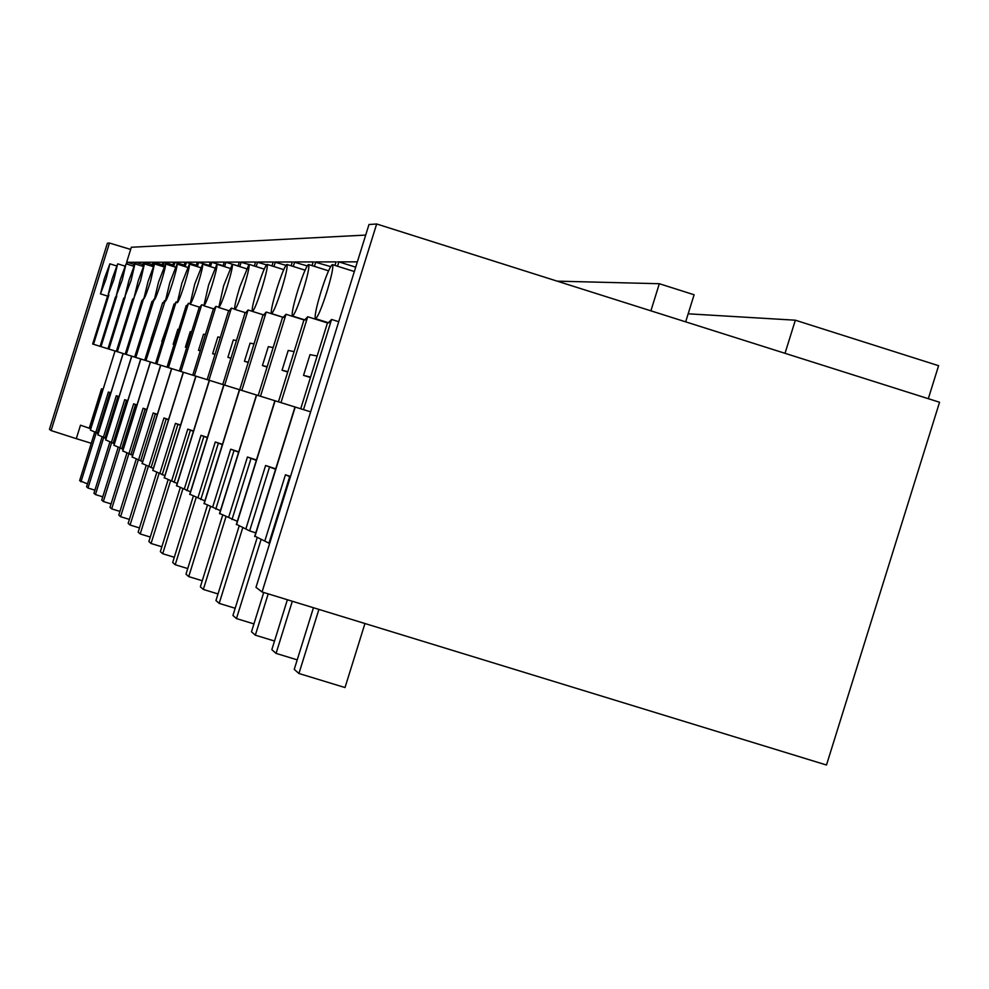 <?xml version="1.0" encoding="UTF-8"?>
<svg xmlns="http://www.w3.org/2000/svg" width="989" height="989" viewBox="0 0 989 989"><rect width="100%" height="100%" fill="white"/><g stroke="black" fill="none" stroke-linecap="round" stroke-linejoin="round"><path stroke-width="1.48" d="M364.953 623.515L345.013 687.553L298.938 673.497L294.252 669.38L313.451 607.728M318.903 609.397L298.938 673.497M297.219 659.848L276.067 653.395L271.827 649.674L287.379 599.742M292.311 601.25L276.067 653.395M274.522 641.033L255.335 635.173L251.478 631.786L263.717 592.485M268.204 593.857L255.335 635.173M785.019 353.308L795.341 320.201L938.598 365.695L928.312 398.691M376.661 223.984L939.55 402.251L826.483 765.016L262.06 591.978L255.99 587.33L368.984 224.528L376.661 223.984L262.06 591.978M650.886 310.83L659.329 283.719L694.105 294.759L685.661 321.845M331.772 264.978C329.176 268.415 325.616 277.254 321.066 291.483C316.74 305.725 314.786 314.65 315.182 318.26L315.404 318.643C317.531 317.84 321.363 308.902 326.877 291.817C331.649 276.005 333.528 266.943 332.527 264.644L331.772 264.978M328.608 322.476L331.575 319.459L303.499 409.631L310.645 411.857L300.718 408.766L327.594 322.476M338.72 321.697L331.575 319.459M357.363 261.85L338.893 261.875L355.706 267.178M337.472 261.887L338.893 261.875L337.533 266.226M303.499 409.631L300.718 408.766M310.447 377.538L303.536 375.387L310.595 377.069M327.446 322.946L307.715 316.752L280.975 402.622L310.645 411.857L280.975 402.622M317.148 356.015L310.002 354.643L303.536 375.387M303.166 290.432C307.715 275.35 309.545 266.721 308.667 264.558L307.975 264.879C305.576 268.155 302.214 276.561 297.887 290.123C293.77 303.697 291.854 312.19 292.175 315.627L292.484 316.035C294.549 314.663 298.109 306.133 303.166 290.432M304.971 319.632L307.715 316.752M304.043 319.657L278.453 401.831M659.329 283.719L557.166 281.148M133.515 266.165L134.727 262.27L126.654 262.283L131.327 247.262L365.707 235.073M334.95 265.411L336.05 261.887L315.788 261.924L314.403 266.362M312.042 265.621L313.192 261.924L294.697 261.961L293.288 266.474M291.137 265.794L292.324 261.974L275.362 261.998L273.953 266.536M271.963 265.917L273.187 262.011L257.585 262.036L256.163 266.585M254.334 266.016L255.57 262.036L241.168 262.06L239.758 266.622M238.065 266.09L239.313 262.073L225.974 262.097L224.565 266.634M223.007 266.14L224.256 262.097L211.881 262.122L210.472 266.634M209.013 266.177L210.274 262.122L198.752 262.147L197.355 266.622M195.995 266.202L197.256 262.147L186.488 262.172L185.116 266.61M183.843 266.214L185.104 262.172L175.028 262.196L173.668 266.585M172.482 266.214L173.73 262.196L164.285 262.209L162.938 266.56M161.825 266.214L163.061 262.221L154.197 262.233L152.862 266.536M151.811 266.202L153.048 262.233L144.703 262.246L143.776 265.25M142.391 266.189L143.615 262.258L135.753 262.27L135.233 263.939M106.07 438.436L97.812 434.839M98.232 433.466L90.382 430.104L115.045 350.984L90.407 430.128M91.272 443.282L76.301 438.659L80.492 425.196L90.827 428.769M269.638 543.505L254.766 536.1M275.338 470.047L255.261 534.505M255.372 532.762L249.636 530.895L236.408 524.269M237.236 521.277L219.57 513.415M220.423 510.67L204.08 503.426M204.871 500.879L189.777 494.203M190.506 491.83L176.524 485.661M177.216 483.448L164.236 477.724M164.879 475.647L152.776 470.331M153.382 468.39L142.095 463.433M142.663 461.603L132.093 456.98M132.625 455.261L122.723 450.922M123.229 449.303L113.908 445.235M114.39 443.702L105.625 439.882M76.301 438.659L51.094 430.561L49.45 429.313L107.393 243.195L109.47 243.047L130.659 249.426M795.341 320.201L688.159 313.81M290.37 476.958L285.45 474.769L264.916 540.699M268.934 543.27L289.653 476.735M314.49 261.924L330.635 266.61M287.737 372.037L282.05 370.257L287.848 371.641M290.519 476.463L285.45 474.769M303.957 319.929L286.019 314.292L260.503 396.243L297.405 407.74L260.503 396.243M294.104 351.589L288.207 350.465L282.05 370.257M281.618 289.171C285.969 274.757 287.75 266.523 286.971 264.483L286.34 264.792C284.115 267.908 280.938 275.943 276.809 288.887C272.865 301.843 271.023 309.953 271.258 313.229L271.542 313.612C273.434 312.301 276.796 304.155 281.618 289.171M283.472 317.061L286.019 314.292M282.631 317.086L258.203 395.526M275.597 469.243L265.608 465.498L245.977 528.546M249.636 530.895L269.453 467.29M293.498 261.961L307.233 265.917M267.079 367.03L262.419 365.571L267.178 366.709M275.721 468.848L265.608 465.498M282.594 317.185L266.214 312.054L241.811 390.432L277.118 401.423L241.811 390.432M273.137 347.572L268.328 346.644L262.419 365.571M261.949 288.022C266.128 274.225 267.858 266.35 267.166 264.409L266.585 264.706C264.508 267.685 261.492 275.375 257.548 287.762C253.777 300.162 251.985 307.913 252.158 311.041L252.418 311.411C254.173 310.138 257.35 302.35 261.949 288.022M263.853 314.7L266.214 312.054M263.074 314.737L239.709 389.777M256.312 460.355L247.435 457.005L228.62 517.408M231.982 519.571L250.959 458.649M274.274 261.998L285.932 265.324M248.214 362.469L244.444 361.282L248.301 362.209M256.423 459.984L247.435 457.005M252.269 311.312L248.078 310.002L224.688 385.104L258.537 395.649L224.688 385.104M254 343.888L250.093 343.146L244.444 361.282M243.937 286.971C247.942 273.73 249.636 266.189 249.005 264.335L239.894 286.723C236.272 298.604 234.529 306.046 234.653 309.025L234.888 309.384C236.519 308.16 239.536 300.693 243.937 286.971M245.865 312.549L248.078 310.002M245.148 312.598L222.76 384.498M238.633 452.196L230.721 449.191L212.66 507.172M215.763 509.162L233.96 450.712M256.571 262.036L266.474 264.829M230.919 358.278L227.903 357.338L230.981 358.08M238.745 451.849L230.721 449.191M234.677 309.137L231.377 308.111L208.939 380.196L241.44 390.321L239.425 389.691L204.006 503.636M236.458 340.525L233.33 339.919L227.903 357.338M227.359 285.994C231.216 273.273 232.872 266.041 232.316 264.273L223.638 285.784L218.754 307.517C220.275 306.343 223.143 299.173 227.359 285.994M229.312 310.558L231.377 308.111M208.939 380.196L239.486 389.715M228.657 310.62L207.158 379.64M222.364 444.679L215.293 441.984L197.936 497.727M200.804 499.556L218.297 443.393M240.24 262.073L248.672 264.422M215.009 354.433L212.635 353.703L215.058 354.272M222.463 444.358L215.293 441.984M218.544 307.171L215.973 306.355L194.4 375.672L225.665 385.413L223.774 384.82L189.715 494.389M220.3 337.422L217.852 336.952L212.635 353.703M212.079 285.104C215.787 272.865 217.395 265.905 216.9 264.224L208.642 284.894L203.87 305.799C205.292 304.661 208.024 297.763 212.079 285.104M214.044 308.729L215.973 306.355M194.4 375.672L223.823 384.845M213.426 308.791L192.756 375.165M207.356 437.744L201.014 435.321L184.313 488.974M186.958 490.68L203.796 436.619M225.121 262.097L238.114 265.917M200.31 350.885L198.505 350.329L200.347 350.761M207.443 437.447L201.014 435.321M203.66 305.354L201.719 304.748L180.938 371.481L211.053 380.864L209.272 380.308L176.475 485.822M205.391 334.554L203.524 334.195L198.505 350.329M197.924 284.276C201.509 272.482 203.079 265.781 202.621 264.174L194.734 284.09L190.086 304.204C191.421 303.116 194.029 296.465 197.924 284.276M199.889 307.023L201.719 304.748M180.938 371.481L209.334 380.332M199.321 307.097L179.417 371.011M51.094 430.561L109.47 243.047M90.11 428.534L102.349 389.221L101.508 388.825L89.307 428.014M101.508 388.825L103.103 389.332M126.753 264.051L127.297 262.283L126.147 263.915M102.349 389.221L103.066 389.443M92.657 344.011L116.146 351.33L92.657 344.011L107.591 296.082M104.29 278.787L100.482 293.857L106.083 278.898L109.89 263.828L104.29 278.787M127.297 262.283L134.059 264.409M117.58 264.063L112.054 279.244L108.16 294.747L113.945 279.355L117.58 264.063M116.813 295.847L101.014 346.607L124.28 353.852L123.093 353.493L97.787 434.913M110.817 393.041L108.382 392.04L95.859 432.23M97.355 433.182L109.94 392.757M110.879 392.856L108.382 392.04M108.877 294.969L93.522 344.283M107.925 295.983L108.79 294.945M115.874 297.157L116.739 295.822M117.839 263.865L124.997 266.115M101.014 346.607L123.13 353.493M115.453 297.021L100.099 346.323M193.448 431.315L187.774 429.127L171.666 480.864M174.126 482.447L190.358 430.339M211.077 262.122L223.143 265.67M186.698 347.609L185.388 347.201L186.723 347.522M193.535 431.031L187.774 429.127M189.9 303.685L188.479 303.252L168.439 367.599L197.491 376.648L195.81 376.117L164.186 477.872M191.594 331.908L190.222 331.649L185.388 347.201M184.795 283.509C188.256 272.123 189.777 265.658 189.381 264.125L181.828 283.336L177.291 302.733C178.539 301.67 181.036 295.254 184.795 283.509M186.872 305.725L188.479 303.252M168.439 367.599L195.871 376.141M186.216 305.527L167.03 367.154M180.542 425.344L175.436 423.366L159.884 473.311M162.184 474.782L177.847 424.491M197.998 262.147L209.248 265.448M174.064 344.555L173.174 344.283L174.076 344.493M180.628 425.072L175.436 423.366M177.118 302.152L176.153 301.855L156.806 363.977L184.869 372.717L183.274 372.223L152.739 470.467M178.762 329.448L177.847 329.275L173.174 344.283M172.568 282.792C175.918 271.79 177.402 265.559 177.043 264.075L169.799 282.631L165.324 301.336C166.548 300.322 168.946 294.141 172.568 282.792M174.645 304.253L176.153 301.855M156.806 363.977L183.324 372.235M174.015 304.068L155.496 363.569M168.526 419.781L163.939 417.988L148.906 466.264M151.045 467.636L166.177 419.039M185.796 262.172L196.292 265.25M161.776 341.564L166.832 327.161M168.6 419.521L163.939 417.988M165.212 300.718L145.952 360.602L173.087 369.045L171.579 368.576L142.057 463.557M161.158 282.125C164.397 271.481 165.855 265.46 165.522 264.038L158.574 281.964L154.247 300.075C155.36 299.074 157.671 293.09 161.158 282.125M163.222 302.881L164.656 300.545M145.952 360.602L171.629 368.588M162.629 302.696L144.728 360.219M157.3 414.589L153.171 412.969L138.633 459.675M140.636 460.961L155.285 413.946M174.385 262.196L184.201 265.077M157.375 414.342L153.171 412.969M154.111 299.395L135.802 357.437L162.06 365.621L160.626 365.176L132.056 457.079M155.681 325.01L151.107 339.017M150.501 281.494L154.432 264.224L148.078 281.358L143.813 298.851C144.901 297.899 147.114 292.114 150.501 281.494M152.529 301.583L153.901 299.333M135.802 357.437L160.675 365.188M151.985 301.41L134.652 357.078M146.805 409.73L143.096 408.247L129.003 453.494M130.894 454.705L145.062 409.174M163.68 262.209L172.877 264.916M146.879 409.495L143.096 408.247M143.726 298.493L126.283 354.47L151.725 362.394L150.365 361.974L122.685 451.021M140.5 280.913L144.357 264.187L138.225 280.777L134.059 297.726L140.5 280.913M142.515 300.372L143.726 298.406M134.059 297.726L133.095 299.234M126.283 354.47L150.415 361.986M141.996 300.211L125.207 354.136M136.964 405.169L133.626 403.833L119.966 447.696M121.734 448.833L135.481 404.699M153.629 262.233L162.27 264.768M137.038 404.946L133.626 403.833M134.145 297.763L117.345 351.688L142.02 359.378L140.722 358.97L113.883 445.322M131.104 280.357L134.887 264.137L128.978 280.233L124.898 296.675L131.104 280.357M117.345 351.688L140.772 358.982M132.613 299.086L116.331 351.379M127.729 400.879L124.713 399.667L111.46 442.231M113.117 443.307L126.456 400.483M144.159 262.246L152.306 264.632M127.791 400.669L124.713 399.667M125.22 296.774L108.938 349.08L132.885 356.534L131.648 356.151L105.6 439.957M122.277 279.85L125.974 264.1L120.262 279.726L116.282 295.674L122.277 279.85M124.243 298.171L125.146 296.749M108.938 349.08L131.698 356.164M123.773 298.023L107.974 348.771M119.026 396.849L116.306 395.736L103.437 437.089M105.007 438.102L117.963 396.515M135.233 262.27L142.911 264.52M119.088 396.651L116.306 395.736M253.938 623.911L236.458 618.57L232.934 615.467L257.165 537.682M261.145 539.289L236.458 618.57M235.172 608.272L219.187 603.389L215.961 600.546L239.19 525.95M242.849 527.384L219.187 603.389M218.013 593.944L203.326 589.444L200.359 586.836L222.686 515.158M226.061 516.468L203.326 589.444M202.251 580.741L188.726 576.599L185.981 574.189L207.455 505.218M210.583 506.405L188.726 576.599M187.737 568.564L175.214 564.731L172.679 562.494L193.374 496.033M196.267 497.121L175.214 564.731M174.299 557.277L162.703 553.716L160.342 551.652L180.319 487.515M183.002 488.504L162.703 553.716M161.85 546.793L151.057 543.493L148.869 541.552L168.167 479.591M170.677 480.506L151.057 543.493M150.279 537.039L140.215 533.949L138.163 532.144L156.831 472.198M159.18 473.051L140.215 533.949M139.486 527.928L130.078 525.035L128.162 523.354L146.248 465.3M148.437 466.091L130.078 525.035M129.398 519.398L120.596 516.703L118.791 515.121L136.321 458.847M138.373 459.576L120.596 516.703M119.953 511.412L111.695 508.865L110.002 507.382L127 452.777M128.941 453.469L111.695 508.865M111.089 503.896L103.326 501.51L101.731 500.113L118.247 447.077M120.052 447.757L103.326 501.51M102.757 496.824L95.439 494.574L93.943 493.264L109.989 441.712M111.683 442.38L95.439 494.574M94.907 490.161L87.996 488.034L86.575 486.786L102.188 436.656M103.783 437.311L87.996 488.034M87.489 483.868L79.627 480.679L94.82 431.859M96.329 432.527L80.962 481.853M295.217 407.06L254.89 536.57M275.09 400.792L236.507 524.677M256.633 395.056L219.657 513.773M239.647 389.765L204.154 503.747M223.984 384.882L189.851 494.488M209.47 380.369L176.598 485.908M123.205 353.518L97.849 434.95M195.983 376.179L164.298 477.947M183.435 372.272L152.838 470.541M171.727 368.625L142.144 463.618M160.762 365.213L132.143 457.141M150.489 362.011L122.76 451.071M140.846 359.007L113.958 445.371M131.76 356.188L105.662 440.006M354.346 271.53L332.527 264.644M328.843 322.871L315.565 318.693M328.558 270.825L308.667 264.558M305.181 320.016L292.509 316.035M305.094 270.182L286.971 264.483M283.67 317.42L271.567 313.612M283.744 269.626L267.166 264.409M264.038 315.046L252.442 311.411M294.982 406.986L254.668 536.421M264.236 269.132L249.005 264.335M246.026 312.87L234.9 309.384M274.88 400.73L236.322 524.541M246.335 268.687L232.316 264.273M229.473 310.867L218.779 307.517M256.448 394.994L219.496 513.65M229.868 268.303L216.9 264.224M214.18 309.025L203.882 305.799M214.65 267.945L202.621 264.174M200.013 307.319L190.098 304.204M107.986 296.206L100.482 293.857M116.665 265.954L109.89 263.828M200.557 267.636L189.381 264.125M187.465 267.351L177.043 264.075M175.276 267.092L165.522 264.038M163.89 266.857L154.754 264.001M153.233 266.647L144.666 263.964M143.232 266.449L135.172 263.927M133.849 266.276L126.246 263.89"/></g></svg>
